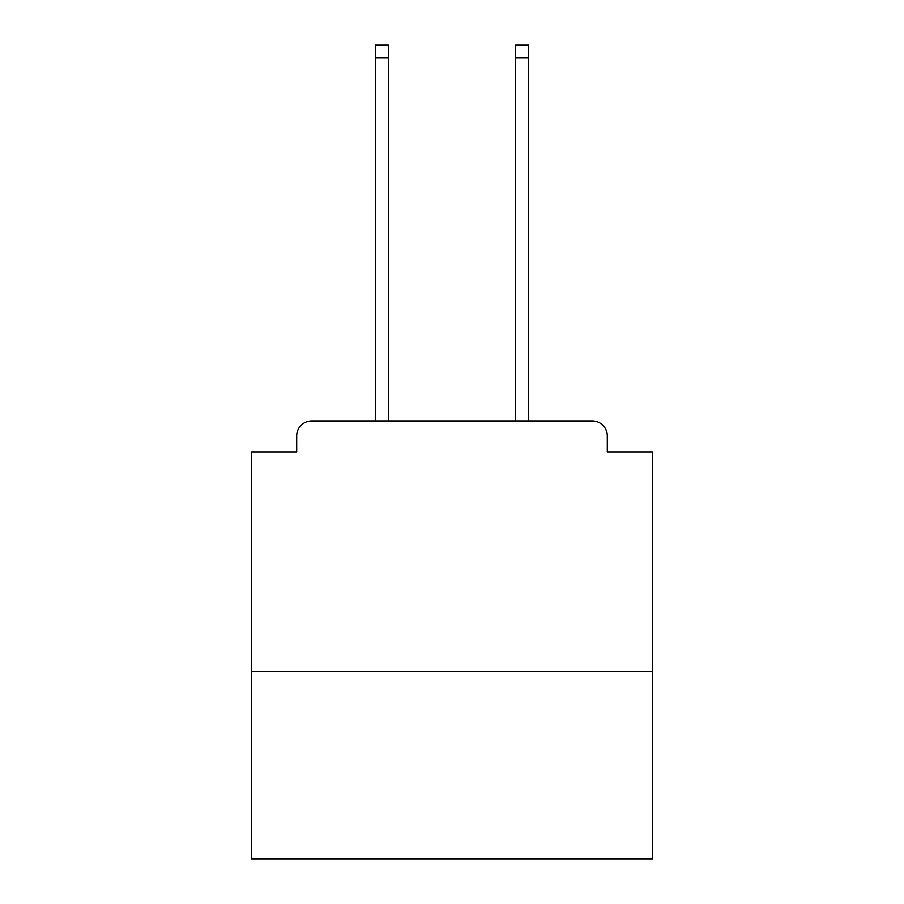 <?xml version="1.0" encoding="UTF-8"?>
<svg xmlns="http://www.w3.org/2000/svg" width="904" height="904" viewBox="0 0 904 904"><rect width="100%" height="100%" fill="white"/><g stroke="black" fill="none" stroke-linecap="round" stroke-linejoin="round"><path stroke-width="1.36" d="M652.394 671.435L652.394 452L607.307 452L607.307 435.965A15.029 15.029 0 0 0 592.278 420.936L311.722 420.936A15.029 15.029 0 0 0 296.693 435.965L296.693 452L251.606 452L251.606 858.8L652.394 858.8L652.394 671.435L251.606 671.435M652.394 452L607.307 452M296.693 452L251.606 452M388.37 57.72L375.352 57.72L375.352 45.2L388.37 45.2L388.37 420.936M375.352 57.72L375.352 420.936M528.648 45.2L528.648 57.72L515.63 57.72L515.63 45.2L528.648 45.2M515.63 420.936L515.63 57.72M528.648 420.936L528.648 57.72"/></g></svg>
